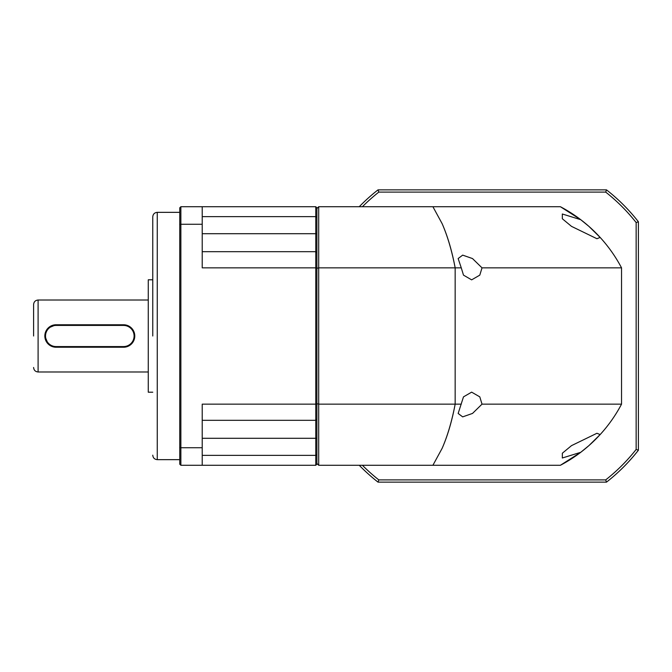 <?xml version="1.0" encoding="UTF-8"?>
<svg xmlns="http://www.w3.org/2000/svg" width="672" height="672" viewBox="0 0 672 672"><rect width="100%" height="100%" fill="white"/><g stroke="black" fill="none" stroke-linecap="round" stroke-linejoin="round"><path stroke-width="1.01" d="M600.146 434.574L588.89 445.637L580.742 452.306L562.321 458.002L562.346 453.222L571.494 445.637L596.938 433.272L600.146 434.574C608.538 425.393 615.67 415.254 621.541 404.149L482.017 404.149L472.525 413.423L462.68 416.875L458.153 413.465L463.487 396.866L471.643 392.146L479.8 396.866L482.017 404.149M461.269 267.851L458.153 258.544L462.68 255.125L472.5 258.56L482.017 267.851L479.8 275.134L471.643 279.854L463.487 275.134L461.269 267.851L318.688 267.851L318.688 465.276L432.911 465.276L442.142 448.316C447.535 435.926 451.87 421.21 455.162 404.149L318.688 404.149L316.89 403.704M580.742 219.694L588.89 226.363L600.146 237.426L596.938 238.728L571.494 226.363L562.33 218.761L562.321 213.998L580.742 219.694L560.406 206.724L318.688 206.724L316.89 208.522M560.406 206.724A146.143 146.143 0 0 1 621.541 267.851L621.541 404.149A146.143 146.143 0 0 1 560.406 465.276L432.911 465.276L560.406 465.276L580.742 452.306M316.89 463.478L318.688 465.276M461.269 404.149L455.162 404.149C451.979 421.05 447.636 435.775 442.142 448.316M202.222 455.364L315.764 455.364L316.89 454.784L316.89 438.295L315.764 438.295L315.764 465.276L316.89 464.159L316.89 207.841L315.764 206.724L315.764 216.636L316.89 217.216L316.89 233.705L202.222 233.705M455.162 404.149L455.162 267.851C451.87 250.79 447.535 236.074 442.142 223.684L432.911 206.724M600.146 237.426C608.538 246.607 615.67 256.746 621.541 267.851L482.017 267.851M316.89 268.296L318.688 267.851L318.688 206.724M442.142 223.684C447.636 236.225 451.979 250.95 455.162 267.851M359.243 206.724A185.489 185.489 0 0 1 378.034 189.857L606.488 189.857A185.489 185.489 0 0 1 638.4 221.768L638.4 450.232A185.489 185.489 0 0 1 606.488 482.143L605.707 479.892L378.806 479.892A183.238 183.238 0 0 1 362.401 465.276M606.488 482.143L378.034 482.143A185.489 185.489 0 0 1 359.243 465.276M606.488 189.857L605.707 192.108A183.238 183.238 0 0 1 636.149 222.55L638.4 221.768M378.034 189.857L378.806 192.108L605.707 192.108M362.401 206.724A183.238 183.238 0 0 1 378.806 192.108M378.034 482.143L378.806 479.892M638.4 450.232L636.149 449.45A183.238 183.238 0 0 1 605.707 479.892M636.149 222.55L636.149 449.45M152.762 336L152.762 216.838L152.762 336M33.6 336L33.6 304.525L33.6 336M152.762 279.796L148.268 279.796L148.268 392.204L152.762 392.204M134.56 338.209L132.871 342.258M48.132 343.946L44.839 336M123.53 325.433A10.567 10.567 0 0 1 134.098 336A10.567 10.567 0 0 1 123.53 346.567L56.087 346.567A10.567 10.567 0 0 1 45.52 336A10.567 10.567 0 0 1 56.087 325.433L123.53 325.433L123.53 324.761A11.239 11.239 0 0 1 134.778 336A11.239 11.239 0 0 1 123.53 347.239L56.087 347.239A11.239 11.239 0 0 1 44.839 336A11.239 11.239 0 0 1 56.087 324.761L123.53 324.761L129.788 326.659M134.56 333.799L134.778 336M202.222 216.636L315.764 216.636L315.764 251.689L316.63 252.554M202.222 251.689L315.764 251.689L315.764 267.851L316.89 268.128M316.89 403.872L315.764 404.149L315.764 267.851L202.222 267.851L202.222 206.724L180.869 206.724L179.743 207.841L179.743 447.317L180.869 447.737L180.869 224.263L202.222 224.263M179.743 447.317L179.743 464.159L180.869 465.276L202.222 465.276L202.222 404.149L315.764 404.149L315.764 420.311L316.63 419.446M202.222 438.295L315.764 438.295L315.764 420.311L202.222 420.311M202.222 465.276L315.764 465.276M315.764 206.724L202.222 206.724M202.222 447.737L180.869 447.737L180.869 465.276M180.869 206.724L180.869 224.263L179.743 224.683M45.058 333.791L46.746 329.742M48.132 328.045L56.087 324.761L56.087 325.433M152.762 216.838C153.031 214.108 154.526 212.612 157.256 212.344L157.256 459.656L179.743 459.656M33.6 304.525C33.869 301.795 35.364 300.292 38.094 300.023L38.094 371.977L148.268 371.977M56.087 346.567L56.087 347.239M123.53 347.239L123.53 346.567M157.256 212.344L179.743 212.344M157.256 459.656C154.526 459.388 153.031 457.892 152.762 455.162M38.094 300.023L148.268 300.023M38.094 371.977C35.364 371.708 33.869 370.205 33.6 367.475"/></g></svg>
